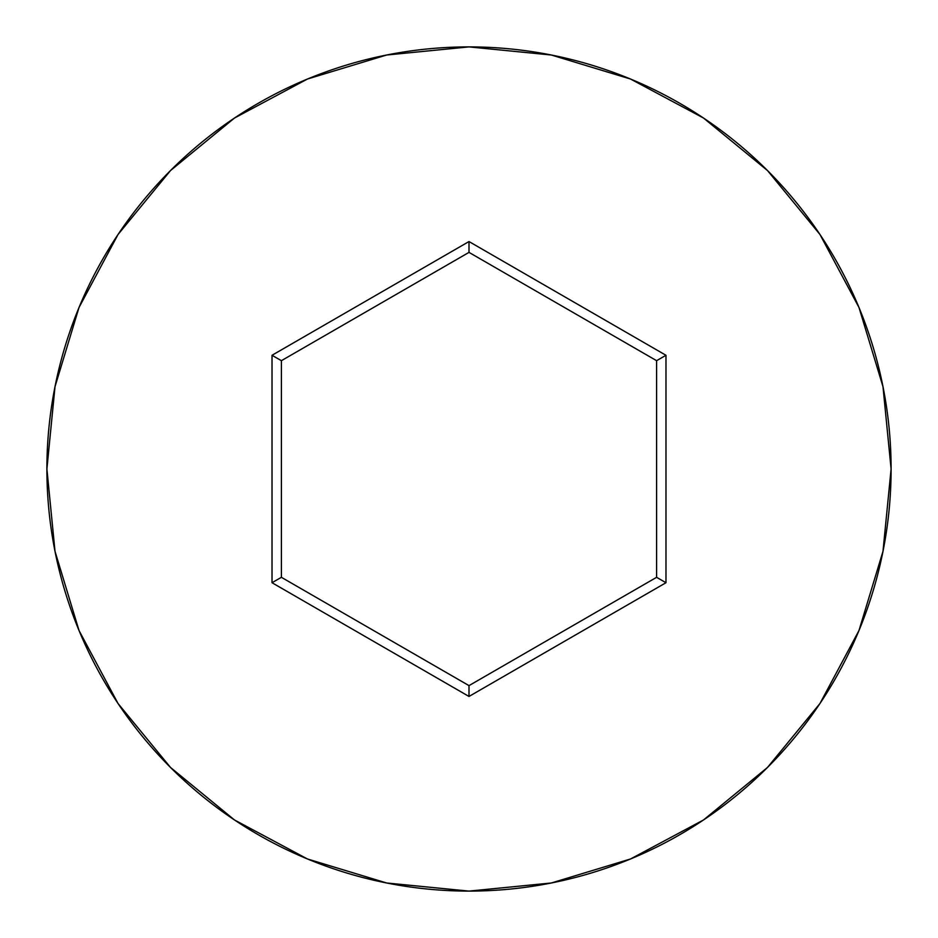 <?xml version="1.0" encoding="UTF-8"?>
<svg xmlns="http://www.w3.org/2000/svg" width="938" height="938" viewBox="0 0 938 938"><rect width="100%" height="100%" fill="white"/><g stroke="black" fill="none" stroke-linecap="round" stroke-linejoin="round"><path stroke-width="1.41" d="M46.9 469A422.1 422.1 0 0 1 469 46.9A422.1 422.1 0 0 1 891.1 469A422.1 422.1 0 0 0 469 46.9A422.1 422.1 0 0 0 46.9 469L55.014 551.345L79.027 630.535L118.036 703.512L170.528 767.472L234.488 819.964L307.465 858.974L386.655 882.986L469 891.1L551.345 882.986L630.535 858.974L703.512 819.964L767.472 767.472L819.964 703.512L858.974 630.535L882.986 551.345L891.1 469L882.986 386.655L858.974 307.465L819.964 234.488L767.472 170.528L703.512 118.036L630.535 79.027L551.345 55.014L469 46.9L386.655 55.014L307.465 79.027L234.488 118.036L170.528 170.528L118.036 234.488L79.027 307.465L55.014 386.655L46.9 469A422.1 422.1 0 0 0 469 891.1A422.1 422.1 0 0 0 891.1 469A422.1 422.1 0 0 1 469 891.1A422.1 422.1 0 0 1 46.9 469M272.02 582.721L272.02 355.279L469 241.547L665.98 355.279L665.98 582.721L469 696.453L272.02 582.721L469 696.453L665.98 582.721L656.6 577.316L469 685.619L281.4 577.316L281.4 360.684L469 252.381L656.6 360.684L656.6 577.316L469 685.619L469 696.453L469 685.619L281.4 577.316L272.02 582.721L281.4 577.316L281.4 360.684L272.02 355.279L272.02 582.721M656.6 577.316L665.98 582.721L665.98 355.279L656.6 360.684L656.6 577.316M656.6 360.684L665.98 355.279L469 241.547L469 252.381L656.6 360.684M469 252.381L469 241.547L272.02 355.279L281.4 360.684L469 252.381"/></g></svg>
